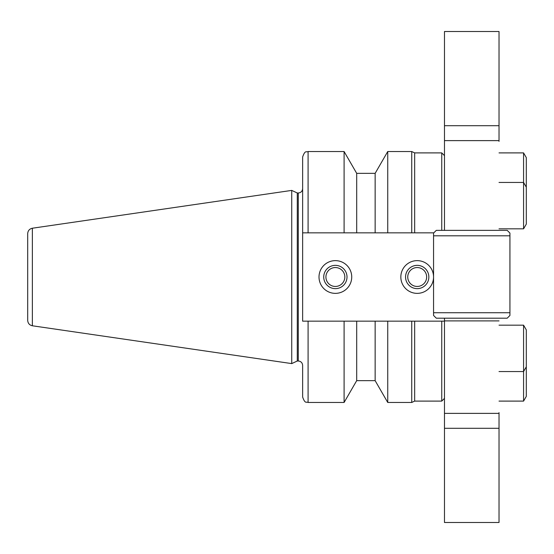 <?xml version="1.0" encoding="UTF-8"?>
<svg xmlns="http://www.w3.org/2000/svg" width="554" height="554" viewBox="0 0 554 554"><rect width="100%" height="100%" fill="white"/><g stroke="black" fill="none" stroke-linecap="round" stroke-linejoin="round"><path stroke-width="0.83" d="M407.751 277A9.446 9.446 0 0 0 421.919 285.185A9.446 9.446 0 0 0 421.919 268.815A9.446 9.446 0 0 0 407.751 277M405.556 277A11.641 11.641 0 0 0 423.021 287.083A11.641 11.641 0 0 0 423.021 266.917A11.641 11.641 0 0 0 405.556 277M433.56 277A16.364 16.364 0 0 1 417.197 293.364A16.364 16.364 0 0 1 400.833 277A16.364 16.364 0 0 1 417.197 260.636A16.364 16.364 0 0 1 433.56 277M325.918 277A9.446 9.446 0 0 0 340.094 285.185A9.446 9.446 0 0 0 340.094 268.815A9.446 9.446 0 0 0 325.918 277M323.73 277A11.641 11.641 0 0 0 341.188 287.083A11.641 11.641 0 0 0 341.188 266.917A11.641 11.641 0 0 0 323.73 277M351.735 277A16.364 16.364 0 0 1 335.371 293.364A16.364 16.364 0 0 1 319.007 277A16.364 16.364 0 0 1 335.371 260.636A16.364 16.364 0 0 1 351.735 277M414.669 321.161L414.669 401.103L411.74 402.467L411.74 321.161L444.474 321.161L302.636 321.161L302.636 232.839L433.81 232.839M411.74 151.533L414.669 152.897L414.669 232.839L411.74 232.839L411.74 151.533L387.738 151.533L387.738 232.839M441.746 321.161L441.746 401.103L444.474 398.374M444.474 155.626L441.746 152.897L441.746 230.36M387.738 321.161L387.738 402.467L411.74 402.467M375.141 321.161L375.141 380.646L387.738 402.467M356.693 321.161L356.693 380.646L375.141 380.646M344.096 321.161L344.096 402.467L356.693 380.646M302.636 188.63C302.38 191.275 300.926 192.73 298.274 192.993L298.274 361.007C300.926 361.27 302.38 362.725 302.636 365.37L302.636 397.01C305.212 404.448 306.459 401.421 308.093 402.467L344.096 402.467M308.093 232.839L308.093 151.533C306.459 152.579 305.212 149.552 302.636 156.99L302.636 232.839M308.093 151.533L344.096 151.533L344.096 232.839M344.096 151.533L356.693 173.354L356.693 232.839M356.693 173.354L375.141 173.354L375.141 232.839M27.7 238.539L27.7 315.461M32.367 228.22C29.48 228.871 27.922 230.672 27.7 233.622L27.7 320.378C27.922 323.328 29.48 325.129 32.367 325.78L291.729 363.597L291.729 190.403L32.367 228.22L32.367 325.78M291.729 190.403L297.283 192.993L297.283 361.007L291.729 363.597M297.283 192.993L298.274 192.993M509.936 233.089L507.208 230.36L436.289 230.36L433.56 233.089L433.56 235.817L509.936 235.817L509.936 233.089M509.936 235.817L509.936 312.733L433.56 312.733L433.56 235.817M433.56 312.733L433.56 315.461L436.289 318.183L507.208 318.183L509.936 315.461L509.936 312.733M499.022 141.381L499.022 31.516L444.474 31.516L444.474 125.71L499.022 125.71L499.022 31.516M444.474 230.36L444.474 125.71M444.474 318.183L444.474 320.911L499.022 320.911L444.474 320.911L444.474 522.484L499.022 522.484L499.022 412.619M523.572 401.103L526.3 396.38L526.3 329.9L523.572 325.177L499.022 325.177L523.572 325.177L523.572 401.103L499.022 401.103M499.022 152.897L523.572 152.897L523.572 228.823L499.022 228.823M523.572 152.897L526.3 157.62L526.3 224.1L523.572 228.823M444.474 140.619L499.022 140.619L499.022 125.71M499.022 522.484L499.022 413.381L444.474 413.381M308.093 321.161L308.093 402.467M444.474 428.29L499.022 428.29M444.474 320.911L499.022 320.911M414.669 401.103L441.746 401.103M375.141 173.354L387.738 151.533M414.669 152.897L441.746 152.897M297.283 361.007L298.274 361.007M499.022 182.453L523.572 182.453L526.3 187.176M499.022 371.547L523.572 371.547L526.3 366.824M526.3 329.9L523.572 325.177"/></g></svg>
